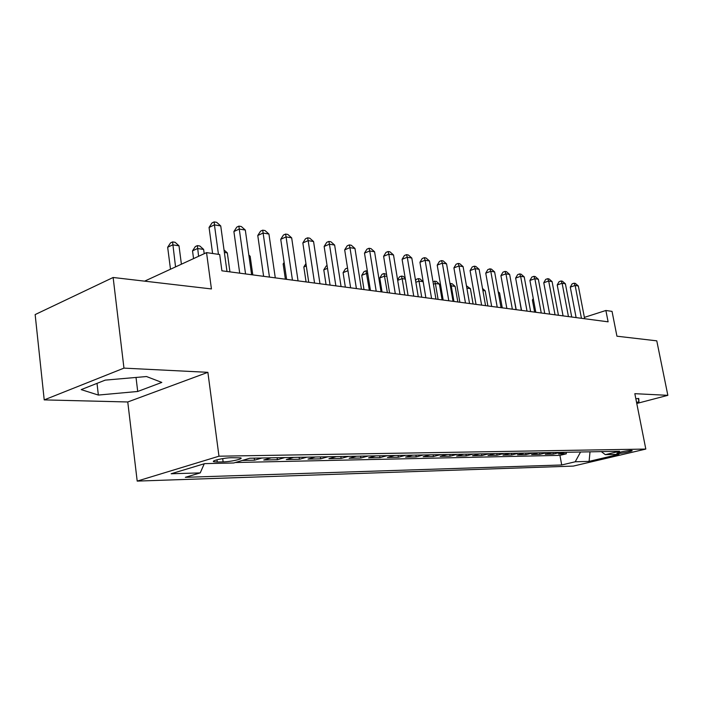<?xml version="1.0" encoding="UTF-8"?>
<svg xmlns="http://www.w3.org/2000/svg" width="703" height="703" viewBox="0 0 703 703"><rect width="100%" height="100%" fill="white"/><g stroke="black" fill="none" stroke-linecap="round" stroke-linejoin="round"><path stroke-width="1.05" d="M631.048 450.438C627.243 450.438 615.389 452.96 617.041 453.417L618.06 453.505C621.883 453.497 633.623 450.992 632.032 450.526L631.048 450.438M137.199 481.098L573.305 466.089L645.811 449.068L218.976 456.203L137.199 481.098L127.761 401.975L207.877 372.326L123.956 368.126L44.219 399.893L127.761 401.975M44.219 399.893L35.15 314.575L113.139 277.483L211.427 288.942L206.541 252.623L144.616 281.156M636.769 403.469L667.85 395.332L656.778 340.841L616.935 336.201L612.041 311.376L605.881 310.489L584.386 317.378M123.956 368.126L113.139 277.483M242.324 460.439L254.504 460.193L254.222 458.145M271.209 457.829L263.757 459.999L277.386 459.718L277.096 457.715M293.722 457.407L286.297 459.542L299.416 459.27L299.135 457.301M315.401 456.994L308.002 459.094L320.647 458.831L320.366 456.906M336.298 456.607L328.925 458.664L341.122 458.418L340.841 456.519M356.456 456.221L349.11 458.251L360.876 458.013L360.595 456.15M375.903 455.86L368.592 457.855L379.954 457.618L379.673 455.79M394.673 455.509L387.406 457.468L398.381 457.24L398.1 455.439M412.819 455.166L405.578 457.091L416.202 456.88L415.912 455.105M430.359 454.832L423.162 456.73L433.426 456.519L433.145 454.779M447.328 454.516L440.166 456.388L450.105 456.185L449.815 454.472M463.743 454.208L456.625 456.045L466.247 455.852L465.966 454.164M479.639 453.91L472.565 455.72L481.889 455.526L481.608 453.874M495.044 453.62L488.014 455.403L497.047 455.219L496.766 453.584M509.974 453.338L502.988 455.096L511.749 454.92L511.468 453.312M524.456 453.066L517.505 454.797L526.011 454.621L525.73 453.04M538.498 452.802L531.6 454.507L539.86 454.34L539.57 452.785M552.136 452.547L545.282 454.235L553.296 454.068L553.015 452.53M206.541 252.623L219.688 254.521L221.911 270.813L608.113 321.825L605.881 310.489M217.271 462.02L223.123 461.889C230.654 461.818 244.011 458.769 240.654 457.873L231.568 457.723C223.967 457.767 210.382 460.887 213.879 461.766L217.271 462.02L216.981 459.78M601.329 451.616L605.309 454.648L619.536 451.273L249.785 458.233L233.765 462.978L204.705 463.629L171.145 473.76L200.232 472.899L185.346 477.311L561.715 464.982L575.221 461.783L580.555 452.011M605.309 454.648L618.956 454.34L589.096 461.37L575.221 461.783M235.285 462.521L559.931 455.359L566.354 453.795L566.073 452.284M565.379 452.293L558.569 453.962L566.354 453.795M560.124 452.398L553.296 454.068M546.732 452.644L539.86 454.34M532.936 452.908L526.011 454.621M518.717 453.171L511.749 454.92M504.06 453.453L497.047 455.219M488.945 453.734L481.889 455.526M473.347 454.024L466.247 455.852M457.24 454.331L450.105 456.185M440.605 454.639L433.426 456.519M423.417 454.964L416.202 456.88M405.64 455.298L398.381 457.24M387.248 455.649L379.954 457.618M368.205 456.001L360.876 458.013M348.477 456.379L341.122 458.418M328.037 456.757L320.647 458.831M306.824 457.161L299.416 459.27M284.812 457.574L277.386 459.718M261.955 458.005L254.504 460.193M207.877 372.326L218.976 456.203M667.85 395.332L634.835 393.68L645.811 449.068M204.257 463.76L200.232 472.899M559.931 455.359L561.715 464.982M589.096 461.37L590.01 451.836M98.35 395.06L137.718 391.474L161.813 382.423L146.505 376.536L105.213 380.13L81.197 389.611L98.35 395.06L97.014 383.363M636.558 402.388L638.965 401.756L638.737 398.443L635.837 398.759M136.022 377.441L137.718 391.474M638.315 398.487L638.965 401.756M218.448 254.345L214.433 224.872L220.733 225.935L226.99 271.49M212.596 253.502L209.063 227.447L214.433 224.872L214.16 221.902L216.682 222.333L220.733 225.935M209.063 227.447L212.016 222.93L214.16 221.902M181.4 264.205L179.001 245.786L172.692 244.864L167.666 247.271L170.486 269.231M167.666 247.271L170.557 242.886L172.569 241.911L175.548 266.903M172.569 241.911L175.091 242.289L179.001 245.786M245.558 273.942L239.257 229.046L245.312 230.057L251.621 274.741M239.705 273.168L233.897 231.542L239.257 229.046L238.906 226.12L241.331 226.524L245.312 230.057M233.897 231.542L236.77 227.122L238.906 226.12M269.46 277.096L263.115 233.053L268.933 234.029L275.286 277.87M263.616 276.323L257.773 235.487L263.115 233.053L262.694 230.171L265.022 230.566L268.933 234.029M257.773 235.487L260.558 231.146L262.694 230.171M292.448 280.128L286.068 236.902L291.666 237.851L298.054 280.875M286.613 279.363L280.734 239.284L286.068 236.902L285.585 234.064L287.826 234.442L291.666 237.851M280.734 239.284L283.45 235.022L285.585 234.064M314.566 283.054L308.16 240.619L313.556 241.524L319.97 283.766M308.749 282.281L302.844 242.939L308.16 240.619L307.615 237.816L309.777 238.185L313.556 241.524M302.844 242.939L305.489 238.748L307.615 237.816M204.204 253.695L203.624 249.407L197.561 248.519L192.525 250.866L193.553 258.607M192.525 250.866L195.346 246.56L197.358 245.619L198.597 256.279M197.358 245.619L199.784 245.98L203.624 249.407M229.943 271.876L227.324 252.895L224.38 252.465M224.037 249.96L227.324 252.895M252.79 274.891L250.154 256.252L248.985 256.085M248.844 255.092L250.154 256.252M335.867 285.866L329.443 244.187L334.637 245.066L341.069 286.552M330.076 285.102L324.145 246.454L329.443 244.187L328.837 241.428L330.92 241.788L334.637 245.066M324.145 246.454L326.728 242.342L328.837 241.428M284.284 263.493L283.151 263.976L285.383 279.196M283.151 263.976L284.135 262.43M356.403 288.582L349.953 247.641L354.962 248.475L361.421 289.241M350.63 287.817L344.681 249.846L349.953 247.641L349.303 244.916L351.307 245.259L354.962 248.475M344.681 249.846L347.194 245.804L349.303 244.916M306.297 265.936L303.828 266.973L306.069 281.929M303.828 266.973L305.946 263.599M376.202 291.191L369.743 250.962L374.576 251.771L381.044 291.833M370.446 290.436L364.488 253.115L369.743 250.962L369.04 248.273L370.982 248.607L374.576 251.771M364.488 253.115L366.948 249.143L369.04 248.273M327.501 268.335L323.793 269.864L326.043 284.566M323.793 269.864L326.218 265.98L327.088 265.62M395.306 293.713L388.838 254.17L393.513 254.952L399.981 294.337M389.576 292.958L383.618 256.279L388.838 254.17L388.1 251.525L389.972 251.841L393.513 254.952M383.618 256.279L386.009 252.368L388.1 251.525M347.941 270.69L343.09 272.65L345.34 287.114M343.09 272.65L345.454 268.836L347.528 268.045M347.73 269.337L347.431 268.036M413.751 296.156L407.283 257.263L411.8 258.027L418.267 296.754M408.056 295.401L402.09 259.328L407.283 257.263L406.501 254.653L408.311 254.961L411.8 258.027M402.09 259.328L404.427 255.488L406.501 254.653M367.757 273.555L366.667 273.397L361.746 275.348L364.005 289.583M361.746 275.348L364.057 271.595L366.026 270.813L369.365 290.295M366.026 270.813L367.344 271.007M431.58 298.511L425.113 260.259L429.471 260.989L435.939 299.083M415.57 280.611L416.334 279.355L418.276 278.616L419.928 278.863L423.171 281.71L425.869 297.756L419.937 262.281L425.113 260.259L424.296 257.685L426.036 257.983L429.471 260.989M419.937 262.281L422.231 258.493L424.296 257.685M386.878 276.367L384.69 276.051L379.787 277.966L382.054 291.965M379.787 277.966L382.054 274.267L384.014 273.493L387.388 292.668M384.014 273.493L386.571 274.46M448.804 300.787L442.345 263.15L446.563 263.862L453.031 301.341M443.171 300.04L437.204 265.128L442.345 263.15L441.493 260.611L443.18 260.901L446.563 263.862M437.204 265.128L439.445 261.411L441.493 260.611M405.359 279.082L402.134 278.616L404.84 294.979M397.608 279.908L399.471 276.85L401.413 276.094L403.127 276.349L405.209 278.177M401.413 276.094L402.134 278.616L397.678 280.33M465.474 302.984L459.024 265.954L463.101 266.639L469.56 303.52M459.867 302.246L453.91 267.887L459.024 265.954L458.136 263.449L459.771 263.73L463.101 266.639M453.91 267.887L456.098 264.223L458.136 263.449M423.171 281.71L419.023 281.095L421.73 297.211M418.276 278.616L419.023 281.095L415.851 282.298M481.608 305.12L475.158 268.669L479.121 269.328L485.562 305.638M476.028 304.381L470.079 270.558L475.158 268.669L474.253 266.191L475.834 266.463L479.121 269.328M470.079 270.558L472.223 266.955L474.253 266.191M497.223 307.176L490.791 271.288L494.622 271.938L501.054 307.686M491.678 306.446L485.747 273.151L490.791 271.288L489.859 268.854L491.388 269.108L494.622 271.938M485.747 273.151L487.838 269.592L489.859 268.854M512.355 309.179L505.94 273.836L509.657 274.46L516.064 309.671M506.845 308.45L500.923 275.655L505.94 273.836L504.982 271.428L506.468 271.674L509.657 274.46M500.923 275.655L502.979 272.158L504.982 271.428M527.022 311.113L520.624 276.305L524.227 276.903L530.624 311.587M521.547 310.392L515.642 278.089L520.624 276.305L519.64 273.924L521.081 274.17L524.227 276.903M515.642 278.089L517.654 274.636L519.64 273.924M541.248 312.993L534.869 278.696L538.366 279.284L544.737 313.45M535.809 312.273L529.913 280.444L534.869 278.696L533.867 276.341L535.264 276.587L538.366 279.284M529.913 280.444L531.881 277.044L533.867 276.341M555.045 314.812L548.692 281.015L552.083 281.587L558.437 315.26M549.641 314.1L543.77 282.738L548.692 281.015L547.663 278.696L549.025 278.924L552.083 281.587M543.77 282.738L545.704 279.381L547.663 278.696M568.446 316.587L562.11 283.265L565.405 283.819L571.732 317.018M563.068 315.875L557.215 284.961L562.11 283.265L561.064 280.98L562.382 281.2L565.405 283.819M557.215 284.961L559.113 281.657L561.064 280.98M581.451 318.301L575.142 285.462L578.341 285.998L584.641 318.723M576.117 317.598L570.282 287.114L575.142 285.462L574.079 283.195L575.362 283.414L578.341 285.998M570.282 287.114L572.137 283.854L574.079 283.195M442.099 299.9L439.401 284.091L435.394 283.502L438.092 299.364M432.978 281.666L436.212 281.297L439.401 284.091M434.603 281.051L435.394 283.502L433.417 284.24M457.838 301.974L455.14 286.411L451.247 285.84L453.945 301.464M449.964 283.59L451.994 283.652L455.14 286.411M450.438 283.414L451.247 285.84L450.403 286.147M473.093 303.995L470.404 288.652L466.862 288.133M466.458 285.813L470.404 288.652M487.9 305.946L485.211 290.831L482.873 290.488M482.513 288.467L485.211 290.831M502.267 307.844L499.587 292.949L498.374 292.773M498.181 291.719L499.587 292.949M516.222 309.689L513.392 294.979M519.289 298.046L521.327 310.366M533.472 299.671L532.391 300.04L534.631 312.123M532.391 300.04L533.261 298.538M222.684 458.602L223.123 461.889M213.774 460.975L213.879 461.766"/></g></svg>
